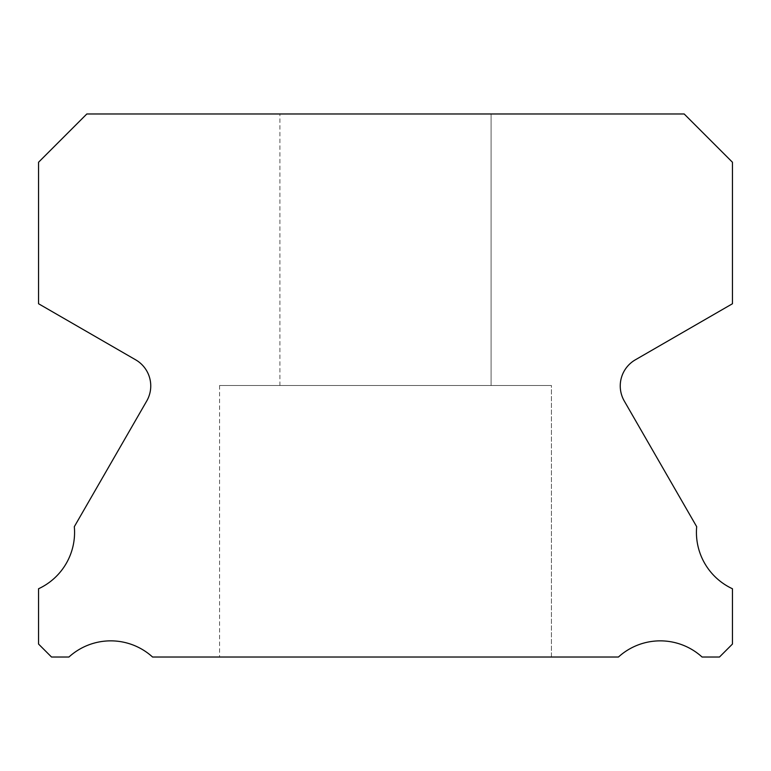 <?xml version="1.0" encoding="UTF-8"?>
<svg xmlns="http://www.w3.org/2000/svg" width="771" height="771" viewBox="0 0 771 771"><rect width="100%" height="100%" fill="white"/><g stroke="black" fill="none" stroke-linecap="round" stroke-linejoin="round"><path stroke-width="0.58" stroke-dasharray="3.85 2.89" d="M279.902 113.973L491.098 113.973L279.902 113.973L491.098 113.973L279.902 113.973L491.098 113.973L279.902 113.973L491.098 113.973L279.902 113.973L491.098 113.973L279.902 113.973L491.098 113.973L279.902 113.973L491.098 113.973L279.902 113.973L491.098 113.973L279.902 113.973L491.098 113.973L279.902 113.973L491.098 113.973L279.902 113.973L491.098 113.973L279.902 113.973L491.098 113.973L279.902 113.973L491.098 113.973L279.902 113.973L491.098 113.973L279.902 113.973L491.098 113.973L279.902 113.973L491.098 113.973L279.902 113.973L491.098 113.973L279.902 113.973L491.098 113.973L279.902 113.973L491.098 113.973L279.902 113.973L491.098 113.973L279.902 113.973L491.098 113.973L279.902 113.973L491.098 113.973L279.902 113.973L491.098 113.973L279.902 113.973L491.098 113.973L279.902 113.973L491.098 113.973L279.902 113.973L491.098 113.973L279.902 113.973L491.098 113.973L279.902 113.973L491.098 113.973L279.902 113.973L491.098 113.973L279.902 113.973L491.098 113.973L279.902 113.973L491.098 113.973L279.902 113.973L491.098 113.973L279.902 113.973L491.098 113.973L279.902 113.973L491.098 113.973L279.902 113.973L491.098 113.973L491.098 385.5L279.902 385.5L491.098 385.5L279.902 385.5L491.098 385.5L279.902 385.5L491.098 385.5L279.902 385.5L491.098 385.5L279.902 385.5L491.098 385.5L279.902 385.5L491.098 385.5L279.902 385.5L491.098 385.5L279.902 385.5L491.098 385.5L279.902 385.5L491.098 385.5L279.902 385.5L491.098 385.5L279.902 385.5L491.098 385.5L279.902 385.5L491.098 385.5L279.902 385.5L491.098 385.5L279.902 385.5L491.098 385.5L279.902 385.5L491.098 385.5L279.902 385.5L491.098 385.5L279.902 385.5L491.098 385.5L279.902 385.5L491.098 385.5L279.902 385.5L491.098 385.5L279.902 385.5L491.098 385.5L279.902 385.5L491.098 385.5L279.902 385.5L491.098 385.5L279.902 385.5L491.098 385.5L279.902 385.5L491.098 385.5L279.902 385.5L491.098 385.5L279.902 385.5L491.098 385.5L279.902 385.5L491.098 385.5L279.902 385.5L491.098 385.5L279.902 385.5L491.098 385.5L279.902 385.5L491.098 385.5L279.902 385.5L491.098 385.5L279.902 385.5L491.098 385.5L279.902 385.5L491.098 385.5L279.902 385.5L491.098 385.5L279.902 385.5L491.098 385.5L491.098 113.973L279.902 113.973L279.902 385.5M491.098 113.973L491.098 385.5M732.45 588.755A62.152 62.152 0 0 1 696.685 526.689L624.279 401.016A30.165 30.165 0 0 1 635.333 359.826L732.45 303.745L732.45 162.247L684.176 113.973L86.824 113.973L38.55 162.247L38.55 303.745L135.667 359.826A30.165 30.165 0 0 1 146.721 401.016L74.315 526.689A62.152 62.152 0 0 1 38.55 588.755L38.55 644.055L51.522 657.027L68.927 657.027A62.152 62.152 0 0 1 152.562 657.027L618.438 657.027A62.152 62.152 0 0 1 702.073 657.027L719.478 657.027L732.45 644.055L732.45 588.755M551.429 385.5L219.571 385.5L551.429 385.5L219.571 385.5L551.429 385.5L219.571 385.5L551.429 385.5L219.571 385.5L551.429 385.5L219.571 385.5L551.429 385.5L219.571 385.5L551.429 385.5L219.571 385.5L551.429 385.5L219.571 385.5L551.429 385.5L219.571 385.5L551.429 385.5L219.571 385.5L551.429 385.5L219.571 385.5L551.429 385.5L219.571 385.5L551.429 385.5L219.571 385.5L551.429 385.5L219.571 385.5L551.429 385.5L219.571 385.5L551.429 385.5L219.571 385.5L551.429 385.5L219.571 385.5L551.429 385.5L219.571 385.5L551.429 385.5L219.571 385.5L551.429 385.5L219.571 385.5L551.429 385.5L219.571 385.5L551.429 385.5L219.571 385.5L551.429 385.5L219.571 385.5L551.429 385.5L219.571 385.5L551.429 385.5L219.571 385.5L551.429 385.5L219.571 385.5L551.429 385.5L219.571 385.5L551.429 385.5L219.571 385.5L551.429 385.5L219.571 385.5L551.429 385.5L219.571 385.5L551.429 385.5L219.571 385.5L551.429 385.5L219.571 385.5L551.429 385.5L219.571 385.5L551.429 385.5L219.571 385.5L551.429 385.5L219.571 385.5L551.429 385.5L551.429 657.027L219.571 657.027L551.429 657.027L219.571 657.027L551.429 657.027L219.571 657.027L551.429 657.027L219.571 657.027L551.429 657.027L219.571 657.027L551.429 657.027L219.571 657.027L551.429 657.027L219.571 657.027L551.429 657.027L219.571 657.027L551.429 657.027L219.571 657.027L551.429 657.027L219.571 657.027L551.429 657.027L219.571 657.027L551.429 657.027L219.571 657.027L551.429 657.027L219.571 657.027L551.429 657.027L219.571 657.027L551.429 657.027L219.571 657.027L551.429 657.027L219.571 657.027L551.429 657.027L219.571 657.027L551.429 657.027L219.571 657.027L551.429 657.027L219.571 657.027L551.429 657.027L219.571 657.027L551.429 657.027L219.571 657.027L551.429 657.027L219.571 657.027L551.429 657.027L219.571 657.027L551.429 657.027L219.571 657.027L551.429 657.027L219.571 657.027L551.429 657.027L219.571 657.027L551.429 657.027L219.571 657.027L551.429 657.027L219.571 657.027L551.429 657.027L219.571 657.027L551.429 657.027L219.571 657.027L551.429 657.027L219.571 657.027L551.429 657.027L219.571 657.027L551.429 657.027L219.571 657.027L551.429 657.027L219.571 657.027L551.429 657.027L219.571 657.027L551.429 657.027L551.429 385.5L551.429 657.027M219.571 385.5L219.571 657.027"/><path stroke-width="1.16" d="M732.45 588.755A62.152 62.152 0 0 1 696.685 526.689L624.279 401.016A30.165 30.165 0 0 1 635.333 359.826L732.45 303.745L732.45 162.247L684.176 113.973L86.824 113.973L38.55 162.247L38.55 303.745L135.667 359.826A30.165 30.165 0 0 1 146.721 401.016L74.315 526.689A62.152 62.152 0 0 1 38.55 588.755L38.55 644.055L51.522 657.027L68.927 657.027A62.152 62.152 0 0 1 152.562 657.027L618.438 657.027A62.152 62.152 0 0 1 702.073 657.027L719.478 657.027L732.45 644.055L732.45 588.755"/></g></svg>
